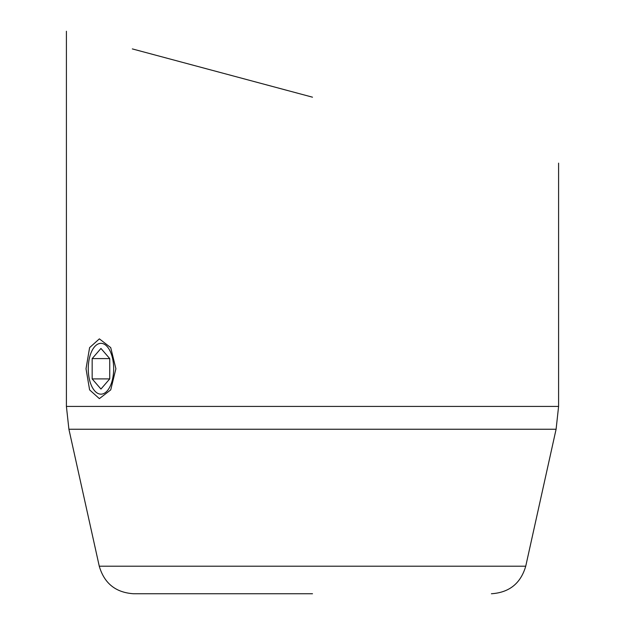 <?xml version="1.0" encoding="UTF-8"?>
<svg xmlns="http://www.w3.org/2000/svg" width="625" height="625" viewBox="0 0 625 625"><rect width="100%" height="100%" fill="white"/><g stroke="black" fill="none" stroke-linecap="round" stroke-linejoin="round"><path stroke-width="0.94" d="M249.773 80.383L287.844 90.586M312.5 97.188L132.336 48.914M86.016 368.75L89.602 389.883L99.375 398.633L110.727 389.883L115.898 368.75L110.727 347.617L99.375 338.867L89.602 347.617L86.016 368.75M180.578 61.844L209.102 69.484M312.5 593.75L133.594 593.75C115.727 592.57 104.289 583.391 99.266 566.203L68.906 429.242L556.094 429.242L558.594 406.422L66.406 406.422L68.906 429.242M88.25 368.75L88.25 368.75A25.414 12.703 -90 0 0 100.953 394.164A25.414 12.703 -90 0 0 113.664 368.75A25.414 12.703 -90 0 0 100.953 343.336A25.414 12.703 -90 0 0 88.25 368.75L88.25 368.75M109.742 358.602L100.953 348.453L92.164 358.602L92.164 378.898L100.953 389.047L109.742 378.898L109.742 358.602L92.164 358.602M109.742 378.898L92.164 378.898M556.094 429.242L525.734 566.203L99.266 566.203M66.406 31.25L66.406 406.422M558.594 163.133L558.594 406.422M525.734 566.203C520.711 583.391 509.273 592.57 491.406 593.75"/></g></svg>
